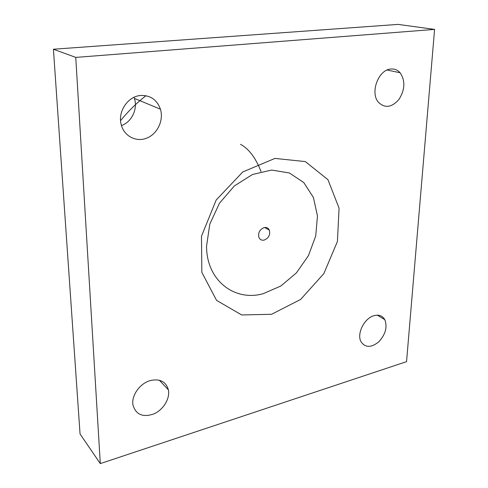 <?xml version="1.0" encoding="UTF-8"?>
<svg xmlns="http://www.w3.org/2000/svg" width="488" height="488" viewBox="0 0 488 488"><rect width="100%" height="100%" fill="white"/><g stroke="black" fill="none" stroke-linecap="round" stroke-linejoin="round"><path stroke-width="0.73" d="M264.075 240.126C261.69 240.523 259.976 239.645 258.939 237.491C257.92 232.721 259.707 229.409 264.295 227.554C266.631 227.188 268.315 228.036 269.346 230.11C270.444 234.874 268.687 238.217 264.075 240.126M206.57 246.019C206.351 280.393 234.508 301.816 263.148 293.703L280.838 286.011L296.436 272.859L308.446 255.633L315.712 236.039L317.468 215.995L313.424 197.506L303.786 182.567L289.372 172.965L271.615 170.056L252.491 174.484L234.325 185.977L219.447 203.252L209.791 224.157L206.57 246.019M390.864 69.028C394.53 68.71 397.61 69.955 400.117 72.761C405.418 80.77 405.046 89.646 399.001 99.387C391.699 107.634 384.794 108.537 378.273 102.09C369.898 92.421 378.529 69.564 390.864 69.028M374.119 315.632C378.956 314.425 382.519 315.754 384.794 319.64C387.582 327.051 385.55 334.463 378.706 341.881C371.094 347.907 365.17 347.822 360.949 341.618C356.551 333.646 364.475 317.981 374.119 315.632M150.347 380.548C159.979 378.499 165.993 381.592 168.384 389.833C170.208 398.507 163.376 409.816 153.818 413.94C142.764 417.636 135.816 414.635 132.962 404.942C131.235 395.542 139.995 383.281 150.347 380.548M140.471 95.483C150.322 95.129 156.984 99.698 160.442 109.202C163.925 120.402 157.362 134.096 146.583 138.189C135.853 142.478 123.519 135.847 121.03 123.952C117.895 111.221 128.051 96.392 140.471 95.483M121.451 125.605C131.736 121.988 137.982 108.897 134.413 98.387L134.029 97.295M75.762 57.407L434.582 29.402L398.104 24.4L53.418 49.227L80.05 433.966L100.296 463.6L75.762 57.407L53.418 49.227M434.582 29.402L406.553 361.651L100.296 463.6M271.603 314.278L241.688 314.961L216.574 300.382L201.843 272.383L201.483 236.247L216.214 199.952L242.804 171.941L274.933 158.417L305.336 161.589L327.954 179.682L339.069 208.205L337.421 241.475L323.8 273.676L300.608 299.449L271.603 314.278M145.936 95.703C136.689 102.931 128.234 111.24 120.567 120.634M261.025 171.605C259.281 167.482 259.683 167.311 254.925 158.911C250.564 151.908 245.751 147.053 240.493 144.357M264.655 227.493L269.346 230.11M400.117 72.761L387.13 70.04M384.794 319.64L377.291 315.163M168.384 389.833L159.338 380.237M160.442 109.202L134.413 98.387"/></g></svg>
